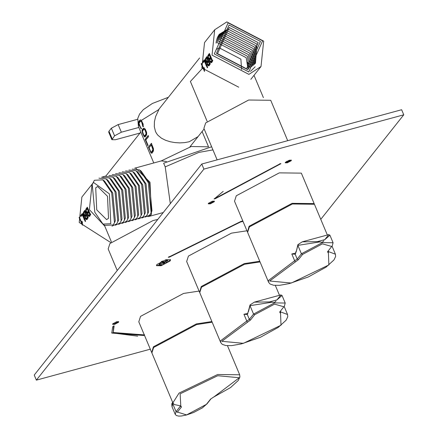 <?xml version="1.0" encoding="UTF-8"?>
<svg xmlns="http://www.w3.org/2000/svg" width="438" height="438" viewBox="0 0 438 438"><rect width="100%" height="100%" fill="white"/><g stroke="black" fill="none" stroke-linecap="round" stroke-linejoin="round"><path stroke-width="0.66" d="M198.058 136.612L189.238 141.742L184.743 142.607L179.826 142.892L174.85 142.58L170.168 141.737L165.608 140.302L161.419 138.178L157.921 135.26L156.536 133.448L155.446 131.373L154.307 126.659L154.444 121.594L155.616 116.53L158.917 109.495L141.37 120.401L143.21 124.228L142.936 126.763L141.72 122.197L140.954 121.216L140.187 121.277L139.235 122.476L139.103 123.543L140.16 126.587L141.469 128.608L141.167 128.805L139.273 125.438L138.605 122.624L138.868 121.397L139.826 120.193L140.702 119.979L141.37 120.401M140.198 132.999L115.369 139.744L111.893 139.7L114.564 135.824L121.353 132.205L118.151 124.589L111.362 128.208L108.969 131.219L108.69 132.079L111.893 139.7M138.841 127.458L121.353 132.205M134.68 168.208L161.211 160.927L166.451 161.474M146.615 132.342L146.681 134.274L146.188 135.561L144.907 136.968L144.118 136.508L142.755 133.727L142.06 130.924L142.268 129.708L143.226 128.504L144.157 128.274L145.285 129.166L146.615 132.342M153.01 151.783L151.729 153.196L150.94 152.731L148.389 147.13L151.378 143.363L153.437 148.564L153.497 150.497L153.01 151.783M148.121 135.599L148.564 136.661L145.794 139.99L148.022 145.279L147.798 145.717L145.126 139.372L148.121 135.599M146.068 133.387L145.208 130.48L144.436 129.506L143.669 129.566L142.717 130.765L142.591 131.833L143.571 134.701L144.513 135.835L145.744 134.504L146.068 133.387L146.511 133.267L146.412 132.577L146.013 132.687M146.412 132.577L146.183 131.789L145.799 131.893M146.183 131.789L145.586 130.382L145.208 130.48M145.586 130.382L145.23 129.752L144.825 129.862M145.23 129.752L144.436 129.506M144.879 129.385L144.047 129.407M144.157 128.137L142.564 130.141L142.416 132.774M142.503 131.838L142.191 131.92M142.459 130.814L142.06 130.924M142.564 130.141L142.087 130.267M142.81 129.56L142.268 129.708M143.763 128.361L143.226 128.504M144.513 135.835L145.328 135.556L146.287 134.357L146.467 133.858L145.974 133.99M146.467 133.858L146.511 133.267M146.287 134.357L145.744 134.504M145.328 135.556L144.792 135.703M142.673 132.703L144.003 135.879L145.383 136.842M144.978 136.809L144.578 136.919M144.43 136.426L144.118 136.508M151.285 144.945L149.057 147.748L150.393 150.924L151.039 151.937L151.608 151.931L152.889 149.61L151.285 144.945L151.668 144.841L152.999 148.017L152.621 148.115M151.608 151.931L151.329 152.063M151.603 143.303L148.389 147.13M152.15 151.783L153.103 150.579L152.566 150.727M153.103 150.579L153.234 148.8L152.829 148.909M153.234 148.8L152.999 148.017M153.327 149.489L152.889 149.61M153.284 150.081L152.796 150.218M148.613 147.069L150.825 152.101L152.205 153.065M151.8 153.032L151.4 153.141M151.247 152.648L150.94 152.731M148.34 135.539L145.35 139.311L148.017 145.657M140.675 119.848L139.328 121.271L139.016 123.549L140.16 126.965L141.573 128.695M141.02 128.312L140.713 128.394M139.016 123.549L138.709 123.636M138.977 122.525L138.605 122.624M139.081 121.852L138.671 121.961M139.328 121.271L138.868 121.397M140.28 120.072L139.826 120.193M140.565 121.118L141.392 121.096L142.104 122.093L143.429 126.626M142.98 125.569L142.492 125.701M143.1 125.153L142.657 125.273M143.002 124.463L142.602 124.573M142.772 123.68L142.388 123.779M142.104 122.093L141.72 122.197M141.742 121.463L141.343 121.572M141.392 121.096L140.954 121.216M137.576 119.311L118.151 124.589M96.732 209.846L95.714 187.825L97.614 186.495L107.502 196.279L108.52 218.299L106.62 219.63L96.732 209.846M211.636 146.774L163.648 163.21L165.219 166.867L170.316 203.643M135.49 167.907L149.988 182.252L151.482 214.549L148.69 216.498L147.836 216.646M110.798 223.714L103.001 224.103L94.816 212.255L92.232 184.469L93.436 182.411L109.418 193.87L110.798 223.714M92.232 184.469L94.389 180.264L102.826 179.848L111.679 192.66L114.477 222.728L113.174 224.957L104.737 225.373L103.001 224.103M103.713 180.555L104.562 181.118L112.747 192.961L115.331 220.752L114.477 222.728M98.933 178.178L106.155 178.945L115.013 191.756L117.806 221.82L116.508 224.048L111.964 226.139M107.047 179.651L107.896 180.215L116.081 192.058L118.66 219.843L117.806 221.82M102.262 177.27L109.489 178.036L118.342 190.853L121.14 220.916L119.837 223.145L115.293 225.236M110.376 178.748L111.225 179.312L119.41 191.154L121.994 218.94L121.14 220.916M105.596 176.366L112.818 177.133L121.671 189.95L124.469 220.013L123.171 222.241L118.627 224.327M113.71 177.839L114.559 178.403L122.739 190.251L125.323 218.036L124.469 220.013M108.925 175.463L116.152 176.229L125.005 189.041L127.797 219.109L126.5 221.338L121.956 223.424M117.039 176.936L117.888 177.499L126.073 189.342L128.657 217.133L127.797 219.109M112.259 174.559L119.481 175.32L128.334 188.137L131.132 218.201L129.829 220.429L125.29 222.52M120.368 176.032L121.216 176.596L129.402 188.439L131.986 216.224L131.132 218.201M115.588 173.651L122.81 174.417L131.668 187.234L134.461 217.297L133.163 219.526L128.619 221.612M123.702 175.129L124.551 175.693L132.736 187.535L135.32 215.321L134.461 217.297M118.917 172.747L126.144 173.514L134.997 186.325L137.795 216.394L136.492 218.622L131.947 220.708M127.031 174.22L127.88 174.784L136.065 186.626L138.649 214.417L137.795 216.394M122.251 171.844L129.473 172.61L138.331 185.422L141.124 215.485L139.826 217.713L135.282 219.805M130.365 173.317L131.214 173.881L139.393 185.723L141.978 213.509L141.124 215.485M125.58 170.935L132.807 171.701L141.66 184.518L144.458 214.582L143.155 216.81L138.611 218.896M133.694 172.413L134.543 172.977L142.728 184.82L145.312 212.605L144.458 214.582M128.914 170.032L136.136 170.798L144.989 183.61L147.787 213.678L146.484 215.907L141.945 217.993M137.023 171.504L137.877 172.068L146.057 183.911L148.641 211.702L147.787 213.678M132.243 169.128L139.47 169.895L148.323 182.706L151.115 212.769L149.818 214.998L145.274 217.089M140.357 170.601L141.206 171.165L149.391 183.007L151.975 210.793L151.115 212.769M401.63 109.73L403.765 114.811L203.9 169.112L201.765 164.031L401.63 109.73M201.765 164.031L34.235 375.054L36.37 380.129L150.3 349.179M203.9 169.112L36.37 380.129M287.75 162.224L289.951 160.828L288.866 160.817L286.753 161.94L286.671 162.208L287.75 162.224M286.671 162.208L286.611 161.354M289.381 160.193L289.951 160.828M289.814 161.157L291.128 160.029M285.275 162.493L286.994 162.339M287.262 162.832L285.237 162.805L285.401 162.306L289.354 160.198L291.38 160.22L291.221 160.724L287.262 162.832M223.188 191.395L215.113 198.184L215.326 198.693L214.072 198.961L280.38 163.631L280.928 163.681L215.326 198.693M214.521 198.529L215.113 198.184M208.302 203.5L210.076 203.336L214.16 201.037M210.289 203.845L208.258 203.818L208.422 203.314L212.386 201.206L214.417 201.228L214.253 201.732L210.289 203.845M161.545 261.426L163.084 261.01L163.297 261.519L161.759 261.935L161.545 261.426L158.852 264.787L159.065 265.297L160.604 264.88L161.721 263.484L164.797 262.652L163.681 264.048L163.467 263.539L164.009 262.866M161.759 261.935L159.065 265.297M162.794 262.148L165.077 261.53L165.29 262.039L162.213 262.871L163.297 261.519M165.077 261.53L166.161 260.177L166.374 260.687L165.29 262.039M166.161 260.177L167.672 259.772L167.885 260.281L166.374 260.687M163.681 264.048L165.192 263.643L167.885 260.281M168.767 256.887L169.249 256.597L169.462 257.106L168.258 257.336L240.9 221.447L242.811 220.938M242.991 221.371L240.418 222.05L169.462 257.106M156.448 265.401L160.916 265.231L165.17 263.649M165.197 263.632L169.971 260.402L170.387 259.537M161.129 265.735L156.492 265.68L156.864 264.53L165.92 259.707L170.557 259.767L170.185 260.911L161.129 265.735M403.765 114.811L320.769 219.35M116.705 321.716L112.747 323.83L112.582 324.334L114.614 324.355L118.578 322.248L118.736 321.744L116.705 321.716M144.299 334.911L113.207 332.491L114.094 326.14M113.869 325.708L114.083 326.217L112.697 326.66L111.799 333.083L143.938 335.492L144.595 334.846M113.207 332.491L113.656 326.129M137.707 336.16L111.701 332.825M118.484 321.552L114.4 323.852L112.621 324.016M157.795 219.416L152.944 220.593L109.933 243.512L108.17 248.959L117.231 270.514M173.032 402.166L172.041 406.798M212.167 322.198L196.651 324.569L153.639 347.482L151.876 352.929L172.868 402.867L179.06 393.089L217.648 374.506L239.685 374.78L239.893 377.052L238.277 380.469L230.558 387.564L213.832 396.981L239.312 377.742L217.702 375.727L180.133 393.822L180.779 405.927L174.247 404.537L172.868 402.867M201.475 63.39L203.884 69.401L203.982 67.436L204.431 68.339L204.48 71.438L201.151 63.8L201.475 63.39M204.387 69.264L203.884 69.401M204.426 68.416L203.856 68.569M204.376 68.235L203.867 68.372M201.562 63.691L201.151 63.8M207.256 63.433L208.318 64.879L209.309 63.756L208.159 61.506L207.256 63.433M209.309 63.756L210.289 63.494L209.621 64.331L208.318 64.879M209.621 64.331L208.647 64.594M205.756 60.247L206.709 61.796L207.776 60.63L206.796 57.991L205.887 59.19L205.756 60.247M208.455 60.937L206.709 61.796M208.231 61.216L207.054 61.534M208.258 60.499L207.776 60.63M207.223 64.698L206.829 62.65L206.167 62.42L205.575 61.435L205.258 59.333L206.867 56.601L210.18 64.2L208.543 65.875L207.223 64.698L208.307 64.402M207.333 63.663L206.878 63.784M207.3 63.57L206.856 63.691M207.333 62.65L206.807 62.793M207.431 62.486L206.829 62.65M206.878 61.451L207.995 62.333M207.535 62.267L206.358 62.59M207.338 62.103L206.167 62.42M206.303 61.61L205.718 61.769M206.117 61.287L205.575 61.435M205.783 60.345L205.312 60.471M205.756 60.192L205.302 60.318M206.282 59.097L205.269 59.371M208.816 65.799L208.543 65.875M207.3 64.846L208.373 64.556L209.424 65.634M208.953 65.404L208.001 65.662M208.658 61.375L208.159 61.506M207.256 57.865L206.796 57.991M206.199 57.931L206.271 59.037L205.258 59.333M207.07 57.285L206.38 58.517M206.418 58.336L205.449 58.599M206.654 57.811L205.701 58.068M208.822 65.278L207.842 65.547M202.679 61.873L204.36 59.754L207.672 67.359L207.322 67.802L204.294 61.15L202.964 62.82L202.679 61.873L203.73 61.851M204.562 60.444L203.632 61.616M204.749 61.024L204.294 61.15M209.764 60.274L210.826 61.72L211.817 60.603L210.667 58.353L209.764 60.274M211.817 60.603L212.791 60.334L212.129 61.172L210.826 61.72M212.129 61.172L211.154 61.435M208.264 57.088L209.216 58.637L210.278 57.471L209.304 54.832L208.395 56.031L208.264 57.088M210.963 57.778L209.216 58.637M210.738 58.057L209.561 58.38M210.766 57.34L210.278 57.471M209.807 61.692L209.337 59.491L208.225 58.61L207.809 57.159L207.957 55.445L209.375 53.441L212.687 61.041L211.286 62.678L210.503 62.508L209.807 61.692L210.881 61.402L211.932 62.475M210.815 61.249L209.731 61.539M209.84 60.504L209.386 60.625M209.84 59.491L209.315 59.639M209.939 59.327L209.337 59.491M209.386 58.292L210.503 59.174M210.043 59.114L208.866 59.431M209.846 58.944L208.674 59.267M208.811 58.451L208.225 58.61M208.625 58.128L208.083 58.276M208.291 57.186L207.82 57.312M208.264 57.039L207.809 57.159M208.789 55.938L207.776 56.212M211.324 62.639L211.05 62.716M211.461 62.245L210.503 62.508M211.165 58.216L210.667 58.353M209.764 54.712L209.304 54.832M208.773 55.9L207.765 56.173M209.578 54.126L208.888 55.358M208.926 55.177L207.957 55.445M209.161 54.651L208.209 54.909M211.33 62.125L210.344 62.388M214.702 29.757L226.824 21.9L263.671 41.123L261.01 66.521L248.883 74.378L212.041 55.155L214.702 29.757L204.53 42.568L201.869 67.967L238.715 87.189M248.773 71.931L214.302 53.945L228.138 22.842L262.603 40.822L248.773 71.931M247.848 69.73L216.471 53.359L229.058 25.037L260.44 41.413L247.848 69.73M206.862 62.453L206.375 59.962M216.235 40.805L219.602 39.546L248.603 54.679L249.901 67.534M207.968 60.575L207.656 59.004M216.498 39.781L220.796 38.035L249.797 53.168L250.837 67.047M208.926 65.7L208.499 64.829M206.457 58.249L206.325 57.285M216.81 38.801L221.995 36.529L250.996 51.662L251.724 66.521M211.915 62.015L211.68 61.49M210.53 58.216L209.939 55.232M217.166 37.86L223.188 35.024L252.189 50.156L252.556 65.957M211.297 62.65L210.848 61.714M209.89 59.344L209.764 58.966M208.849 55.199L208.718 54.268M217.571 36.951L224.387 33.518L253.388 48.645L253.35 65.355M218.025 36.08L225.581 32.007L254.582 47.14L254.095 64.72M255.162 66.795L250.459 71.405M218.518 35.243L226.78 30.501L255.781 45.634L254.801 64.047M219.049 34.438L227.979 28.996L256.98 44.123L255.464 63.346M246.534 68.793L217.533 53.66L229.173 27.485L258.174 42.617L246.534 68.793M248.915 67.978L247.404 56.184L218.403 41.052L216.027 41.867M205.411 62.837L206.249 65.886M247.87 68.377L246.205 57.69L217.21 42.557L215.874 42.973M241.606 69.505L240.878 59.141L219.482 47.977L216.191 49.33M80.625 215.616L82.306 213.498L85.613 221.102L85.262 221.546L82.234 214.894L80.904 216.564L80.625 215.616L81.676 215.595M82.503 214.187L81.572 215.359M82.689 214.768L82.234 214.894M87.704 214.018L88.766 215.463L89.757 214.346L88.607 212.091L87.704 214.018M89.757 214.346L90.737 214.078L89.752 215.195L88.766 215.463L89.242 216.394M90.069 214.916L89.095 215.178M86.209 210.831L87.157 212.381L88.224 211.215L87.25 208.576L86.341 209.775L86.209 210.831M88.903 211.521L87.157 212.381M88.679 211.8L87.501 212.118M88.706 211.083L88.224 211.215M87.748 215.436L87.277 213.235L86.166 212.353L85.749 210.902L85.897 209.189L87.315 207.185L90.628 214.784L89.226 216.421L88.449 216.252L87.748 215.436L88.821 215.14L89.872 216.219M88.755 214.987L87.671 215.282M87.781 214.248L87.326 214.368M87.781 213.235L87.255 213.383M87.879 213.071L87.277 213.235M87.326 212.036L88.443 212.917M87.983 212.857L86.806 213.175M87.786 212.687L86.614 213.01M86.751 212.195L86.166 212.353M86.565 211.872L86.023 212.019M86.231 210.93L85.76 211.056M86.204 210.782L85.749 210.902M86.729 209.682L85.717 209.955M89.264 216.383L88.991 216.46M89.401 215.989L88.449 216.252M89.106 211.959L88.607 212.091M87.704 208.455L87.25 208.576M86.713 209.643L85.706 209.917M87.518 207.869L86.828 209.101M86.866 208.921L85.897 209.189M87.102 208.395L86.149 208.652M89.27 215.868L88.29 216.131M85.196 217.177L86.264 218.622L87.25 217.5L86.105 215.25L85.196 217.177M87.25 217.5L88.23 217.237L87.562 218.075L86.264 218.622M87.562 218.075L86.587 218.338M83.702 213.985L84.649 215.54L85.717 214.374L84.742 211.735L83.833 212.934L83.702 213.985M86.395 214.675L84.649 215.54M86.171 214.959L84.999 215.277M86.204 214.242L85.717 214.374M85.164 218.442L84.769 216.394L84.107 216.164L83.516 215.178L83.198 213.076L84.808 210.344L88.12 217.943L86.483 219.619L85.164 218.442L86.248 218.146M85.273 217.407L84.824 217.527M85.24 217.314L84.797 217.434M85.273 216.394L84.748 216.536M85.372 216.23L84.769 216.394M84.819 215.195L85.936 216.076M85.476 216.011L84.299 216.334M85.284 215.846L84.107 216.164M84.249 215.354L83.658 215.512M84.058 215.031L83.516 215.178M83.724 214.089L83.253 214.215M83.702 213.936L83.242 214.062M84.222 212.841L83.209 213.114M86.757 219.542L86.483 219.619M85.24 218.589L86.313 218.299L87.365 219.378M86.899 219.148L85.941 219.405M86.598 215.118L86.105 215.25M85.196 211.609L84.742 211.735M84.206 212.802L83.198 213.076M85.01 211.028L84.32 212.26M84.359 212.08L83.39 212.342M84.594 211.554L83.647 211.811M86.762 219.022L85.782 219.29M79.415 217.133L81.824 223.145L81.922 221.179L82.371 222.082L82.426 225.181L79.092 217.544L79.415 217.133M82.328 223.008L81.824 223.145M82.366 222.159L81.796 222.312M82.317 221.978L81.807 222.115M79.502 217.434L79.092 217.544M110.743 242.553L79.212 222.46L81.873 197.062L92.642 183.533M101.594 177.248L105.908 175.988M104.802 226.178L89.385 209.649L92.04 184.25M84.189 219.63L83.351 216.58M84.802 216.197L84.32 213.706M84.211 212.78L84.14 211.674M85.908 214.319L85.596 212.748M86.866 219.443L86.439 218.573M84.403 211.992L84.266 211.028M87.118 212.868L86.992 212.304M86.576 209.419L86.532 208.548M89.856 215.759L89.62 215.233M88.471 211.959L87.879 208.975M87.83 213.087L87.704 212.709M86.79 208.942L86.658 208.012M276.969 299.899L282.034 295.475L280.895 294.916L276.969 299.899L269.616 301.897L254.286 302.149M276.022 301.07L274.352 302.592L269.616 301.897M250.47 304.629L250.016 305.669L271.73 302.236M280.468 311.303L280.999 325.231L243.429 343.321L221.82 341.306L250.536 319.975L249.348 319.357L247.328 314.55L243.933 314.249L247.853 313.433L247.328 314.55L248.313 311.44L247.59 313.559M246.194 313.734L247.678 313.488M247.339 322.089L246.791 321.049L220.582 340.786L220.736 342.576L199.739 292.639L201.507 287.191L244.519 264.278L260.035 261.908M259.756 261.256L244.245 263.621L201.234 286.54L199.624 292.305M246.95 230.782L231.434 233.153L188.422 256.071L186.659 261.513L199.465 291.987M211.893 321.547L196.377 323.912L153.366 346.83L151.762 352.595M199.082 291.073L183.571 293.444L140.554 316.362L138.791 321.804L151.603 352.278M247.612 62.338L248.839 68.41M207.125 121.282L190.388 81.468L202.17 68.662M217.133 159.859L203.9 128.372L205.663 122.93L248.68 100.012L270.722 100.286L287.7 140.686M324.837 239.608L329.902 235.184L328.763 234.626L324.837 239.608L317.484 241.601L302.154 241.858M323.89 240.78L322.22 242.302L317.484 241.601M298.333 244.338L297.878 245.379L319.598 241.946M328.336 251.012L328.867 264.935L291.297 283.03L269.688 281.015L298.398 259.685L297.21 259.066L295.196 254.259L291.796 253.958L295.721 253.137L295.196 254.259L296.296 251.439L297.911 244.634M295.458 253.268L296.176 251.155M294.057 253.443L295.546 253.197M295.207 261.798L294.654 260.758L268.45 280.49L268.598 282.286L247.607 232.348L249.37 226.9L292.387 203.982L314.429 204.261L327.35 235.009M247.492 232.014L249.096 226.249L292.108 203.331L314.15 203.604L314.265 203.944M247.333 231.697L234.522 201.223L236.29 195.775L279.302 172.862L301.344 173.136L314.15 203.604M153.754 162.941L138.397 126.401L138.731 123.724M161.211 160.927L191.247 146.522L208.537 146.818M139.098 123.089L140.647 121.14M112.172 138.841L108.969 131.219M111.362 128.208L114.564 135.824M165.219 166.867L198.857 152.408L212.945 149.889M279.877 163.67L280.09 164.179M143.724 334.982L143.938 335.492M172.665 402.385L171.751 403.891L172.024 406.749L175.205 414.315L176.06 411.665L180.451 406.037M172.906 402.955L172.534 403.267L176.06 411.665L186.588 414.917L206.397 404.362L210.596 399.078L213.793 396.959M213.843 396.938L210.596 399.078M180.779 405.927L181.447 406.995L180.117 406.026M181.447 406.995L177.253 412.284M175.205 414.315L176.421 415.558L178.726 416.1L181.436 416.001L186.385 415.016L193.459 412.574L202.416 407.866L206.397 404.362M220.736 342.576L222.219 344.323L225.784 345.549L231.675 345.615L241.431 343.89L260.386 337.276L278.267 327.389L286.107 320.222L287.761 316.778L287.552 314.489L280.134 311.725M248.428 311.73L250.016 305.669L253.547 314.068L249.348 319.357L246.791 321.049L243.933 314.249M282.034 295.475L285.215 303.041L274.484 302.91L253.547 314.068L254.735 314.687L274.544 304.131L283.879 306.77L279.679 312.059L280.353 313.121M283.879 306.77L279.679 312.059M250.536 319.975L254.735 314.687M268.598 282.286L270.082 284.032L273.651 285.258L279.543 285.324L289.294 283.6L308.253 276.986L326.129 267.098L333.975 259.931L335.623 256.482L335.42 254.199L328.002 251.434M296.296 251.439L297.878 245.379L301.41 253.777L297.21 259.066L294.654 260.758L291.796 253.958M329.902 235.184L333.083 242.751L322.352 242.619L301.41 253.777L302.598 254.396L322.406 243.84L331.747 246.474L327.547 251.762L328.215 252.83M331.747 246.474L327.547 251.762M298.398 259.685L302.598 254.396M138.397 126.401L137.762 118.391L139.591 114.039L143.303 109.653L152.325 103.494L168.395 97.28M202.104 131.52L208.499 146.735M163.254 212.545L148.69 216.498M104.562 181.118L102.826 179.848M107.896 180.215L106.155 178.945M111.225 179.312L109.489 178.036M114.559 178.403L112.818 177.133M117.888 177.499L116.152 176.229M121.216 176.596L119.481 175.32M124.551 175.693L122.81 174.417M127.88 174.784L126.144 173.514M131.214 173.881L129.473 172.61M134.543 172.977L132.807 171.701M137.877 172.068L136.136 170.798M141.206 171.165L139.47 169.895M111.394 241.864L104.337 225.077M180.407 406.037L180.68 406.07L180.445 405.802M206.791 404.11L210.99 398.821M227.47 345.713L239.685 374.78M250.837 79.333L261.01 66.521M105.629 176.344L140.779 132.068M158.578 109.648L199.624 57.947M189.889 146.905L204.141 128.947M280.895 294.916L254.341 302.132L250.032 304.947L248.308 311.445M284.273 306.512L285.215 303.041M275.332 285.423L279.488 295.3M284.224 306.573L287.552 314.489M263.397 97.63L254.018 75.325M328.763 234.626L302.209 241.842L297.9 244.656M332.135 246.222L333.083 242.751M332.092 246.282L335.42 254.199"/></g></svg>
